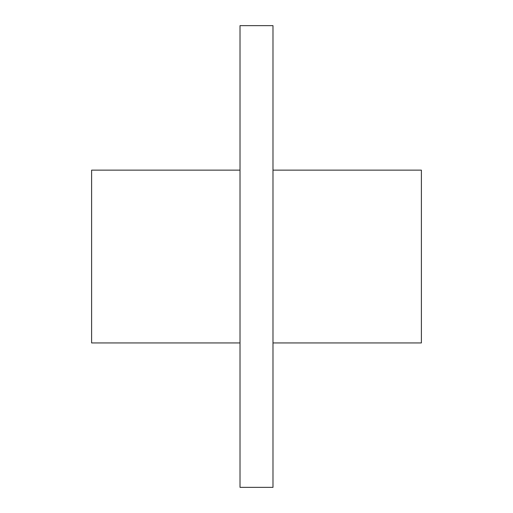 <?xml version="1.0" encoding="UTF-8"?>
<svg xmlns="http://www.w3.org/2000/svg" width="513" height="513" viewBox="0 0 513 513"><rect width="100%" height="100%" fill="white"/><g stroke="black" fill="none" stroke-linecap="round" stroke-linejoin="round"><path stroke-width="0.77" d="M272.987 25.65L272.987 487.35L240.013 487.35L240.013 25.65L272.987 25.65M272.987 170.143L421.391 170.143L421.391 342.947L272.987 342.947M240.013 170.143L91.609 170.143L91.609 342.947L240.013 342.947"/></g></svg>

